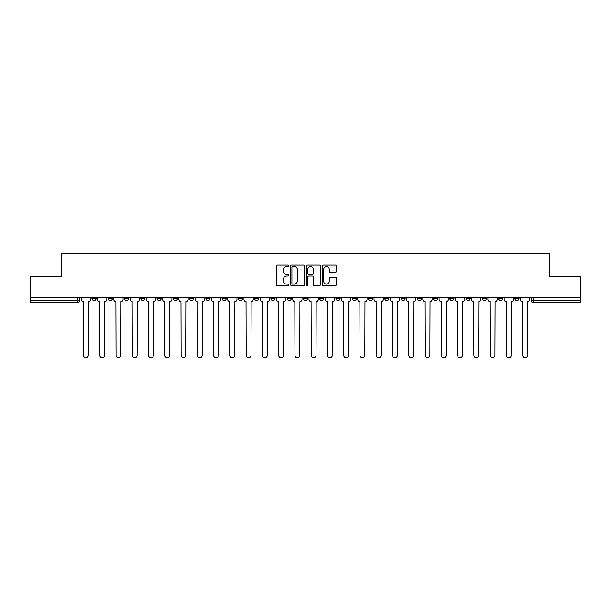 <?xml version="1.0" encoding="UTF-8"?>
<svg xmlns="http://www.w3.org/2000/svg" width="611" height="611" viewBox="0 0 611 611"><rect width="100%" height="100%" fill="white"/><g stroke="black" fill="none" stroke-linecap="round" stroke-linejoin="round"><path stroke-width="0.92" d="M288.82 265.8A0.718 0.718 0 0 0 288.102 265.082L277.226 265.082A1.023 1.023 0 0 0 276.203 266.106L276.203 284.527A1.023 1.023 0 0 0 277.226 285.551L288.102 285.551A0.718 0.718 0 0 0 288.82 284.833A0.718 0.718 0 0 0 288.102 284.115L286.696 284.115A3.276 3.276 0 0 1 283.42 280.839L283.42 279.303A3.276 3.276 0 0 1 286.696 276.035L288.102 276.035A0.718 0.718 0 0 0 288.82 275.317A0.718 0.718 0 0 0 288.102 274.599L286.696 274.599A3.276 3.276 0 0 1 283.42 271.322L283.42 269.787A3.276 3.276 0 0 1 286.696 266.511L288.102 266.511A0.718 0.718 0 0 0 288.82 265.8M514.867 297.313L514.867 298.458L519.037 298.458A2.085 2.085 0 0 1 516.952 300.551A2.085 2.085 0 0 1 514.867 298.458L514.867 297.313M417.275 297.313L417.275 298.458L421.445 298.458A2.085 2.085 0 0 1 419.36 300.551A2.085 2.085 0 0 1 417.275 298.458L417.275 297.313M401.007 297.313L401.007 298.458L405.177 298.458A2.085 2.085 0 0 1 403.092 300.551A2.085 2.085 0 0 1 401.007 298.458L401.007 297.313M384.739 297.313L384.739 298.458L388.917 298.458A2.085 2.085 0 0 1 386.824 300.551A2.085 2.085 0 0 1 384.739 298.458L384.739 297.313M352.211 297.313L352.211 298.458L356.381 298.458A2.085 2.085 0 0 1 354.296 300.551A2.085 2.085 0 0 1 352.211 298.458L352.211 297.313M319.683 298.458L319.683 297.313L319.683 298.458A2.085 2.085 0 0 0 321.768 300.551A2.085 2.085 0 0 1 319.683 298.458L323.853 298.458A2.085 2.085 0 0 1 321.768 300.551A2.085 2.085 0 0 0 323.853 298.458L323.853 297.313L323.853 298.458M303.415 298.458L303.415 297.313L303.415 298.458A2.085 2.085 0 0 0 305.5 300.551A2.085 2.085 0 0 1 303.415 298.458L307.585 298.458A2.085 2.085 0 0 1 305.5 300.551M287.147 298.458L287.147 297.313L287.147 298.458A2.085 2.085 0 0 0 289.232 300.551A2.085 2.085 0 0 1 287.147 298.458L291.317 298.458A2.085 2.085 0 0 1 289.232 300.551A2.085 2.085 0 0 0 291.317 298.458L291.317 297.313L291.317 298.458M270.887 297.313L270.887 298.458L275.057 298.458A2.085 2.085 0 0 1 272.972 300.551A2.085 2.085 0 0 1 270.887 298.458L270.887 297.313M254.619 297.313L254.619 298.458L258.789 298.458A2.085 2.085 0 0 1 256.704 300.551A2.085 2.085 0 0 1 254.619 298.458L254.619 297.313M238.351 297.313L238.351 298.458L242.521 298.458A2.085 2.085 0 0 1 240.436 300.551A2.085 2.085 0 0 1 238.351 298.458L238.351 297.313M222.083 298.458L222.083 297.313L222.083 298.458A2.085 2.085 0 0 0 224.176 300.551A2.085 2.085 0 0 1 222.083 298.458L226.261 298.458A2.085 2.085 0 0 1 224.176 300.551M189.555 298.458L189.555 297.313L189.555 298.458A2.085 2.085 0 0 0 191.64 300.551A2.085 2.085 0 0 1 189.555 298.458L193.725 298.458A2.085 2.085 0 0 1 191.64 300.551A2.085 2.085 0 0 0 193.725 298.458L193.725 297.313L193.725 298.458M173.287 298.458L173.287 297.313L173.287 298.458A2.085 2.085 0 0 0 175.372 300.551A2.085 2.085 0 0 1 173.287 298.458L177.457 298.458A2.085 2.085 0 0 1 175.372 300.551A2.085 2.085 0 0 0 177.457 298.458L177.457 297.313L177.457 298.458M157.027 298.458L157.027 297.313L157.027 298.458A2.085 2.085 0 0 0 159.112 300.551A2.085 2.085 0 0 1 157.027 298.458L161.197 298.458A2.085 2.085 0 0 1 159.112 300.551A2.085 2.085 0 0 0 161.197 298.458L161.197 297.313L161.197 298.458M140.759 298.458L140.759 297.313L140.759 298.458A2.085 2.085 0 0 0 142.844 300.551A2.085 2.085 0 0 1 140.759 298.458L144.929 298.458A2.085 2.085 0 0 1 142.844 300.551M124.491 298.458L124.491 297.313L124.491 298.458A2.085 2.085 0 0 0 126.576 300.551A2.085 2.085 0 0 1 124.491 298.458L128.661 298.458A2.085 2.085 0 0 1 126.576 300.551A2.085 2.085 0 0 0 128.661 298.458L128.661 297.313L128.661 298.458M108.231 298.458L108.231 297.313L108.231 298.458A2.085 2.085 0 0 0 110.316 300.551A2.085 2.085 0 0 1 108.231 298.458L112.401 298.458A2.085 2.085 0 0 1 110.316 300.551A2.085 2.085 0 0 0 112.401 298.458L112.401 297.313L112.401 298.458M335.408 272.292A1.023 1.023 0 0 0 336.432 271.269L336.432 266.106A1.023 1.023 0 0 0 335.408 265.082L323.334 265.082A1.023 1.023 0 0 0 322.31 266.106L322.31 284.527A1.023 1.023 0 0 0 323.334 285.551L335.408 285.551A1.023 1.023 0 0 0 336.432 284.527L336.432 278.28A1.023 1.023 0 0 0 335.408 277.257L330.245 277.257A1.023 1.023 0 0 0 329.222 278.28L329.222 281.381A2.734 2.734 0 0 1 326.48 284.115A2.734 2.734 0 0 1 323.746 281.381L323.746 269.252A2.734 2.734 0 0 1 326.48 266.511A2.734 2.734 0 0 1 329.222 269.252L329.222 271.269A1.023 1.023 0 0 0 330.245 272.292L335.408 272.292M30.55 297.313L30.55 276.569L61.619 276.569L61.619 253.313L549.381 253.313L549.381 276.569L580.45 276.569L580.45 297.313L30.55 297.313L30.55 300.551L79.865 300.551L79.865 297.313L79.865 300.551A2.085 2.085 0 0 1 77.78 302.636L30.55 302.636L30.55 300.551M304.606 266.106A1.023 1.023 0 0 0 303.583 265.082L291.508 265.082A1.023 1.023 0 0 0 290.485 266.106L290.485 284.527A1.023 1.023 0 0 0 291.508 285.551L303.583 285.551A1.023 1.023 0 0 0 304.606 284.527L304.606 266.106M307.417 265.082L319.492 265.082A1.023 1.023 0 0 1 320.515 266.106L320.515 284.527A1.023 1.023 0 0 1 319.492 285.551L314.329 285.551A1.023 1.023 0 0 1 313.306 284.527L313.306 277.058A1.023 1.023 0 0 0 312.282 276.035L308.853 276.035A1.023 1.023 0 0 0 307.829 277.058L307.829 284.833A0.718 0.718 0 0 1 307.112 285.551A0.718 0.718 0 0 1 306.394 284.833L306.394 266.106A1.023 1.023 0 0 1 307.417 265.082M531.135 297.313L531.135 300.551L580.45 300.551L580.45 302.636L533.22 302.636A2.085 2.085 0 0 1 531.135 300.551L531.135 297.313M580.45 297.313L580.45 300.551M519.037 297.313L519.037 298.458L519.037 297.313M502.769 297.313L502.769 298.458A2.085 2.085 0 0 1 500.684 300.551A2.085 2.085 0 0 1 498.599 298.458L502.769 298.458M498.599 297.313L498.599 298.458M486.509 297.313L486.509 298.458A2.085 2.085 0 0 1 484.424 300.551A2.085 2.085 0 0 1 482.339 298.458L486.509 298.458M482.339 297.313L482.339 298.458M470.241 297.313L470.241 298.458A2.085 2.085 0 0 1 468.156 300.551A2.085 2.085 0 0 1 466.071 298.458L470.241 298.458M466.071 297.313L466.071 298.458M453.973 297.313L453.973 298.458A2.085 2.085 0 0 1 451.888 300.551A2.085 2.085 0 0 1 449.803 298.458L453.973 298.458M449.803 297.313L449.803 298.458M437.713 297.313L437.713 298.458A2.085 2.085 0 0 1 435.628 300.551A2.085 2.085 0 0 1 433.543 298.458L437.713 298.458M433.543 297.313L433.543 298.458M421.445 297.313L421.445 298.458A2.085 2.085 0 0 1 419.36 300.551M405.177 297.313L405.177 298.458M388.917 298.458L388.917 297.313L388.917 298.458A2.085 2.085 0 0 1 386.824 300.551M372.649 297.313L372.649 298.458A2.085 2.085 0 0 1 370.564 300.551A2.085 2.085 0 0 1 368.479 298.458A2.085 2.085 0 0 0 370.564 300.551A2.085 2.085 0 0 0 372.649 298.458L368.479 298.458L368.479 297.313M356.381 298.458L356.381 297.313L356.381 298.458A2.085 2.085 0 0 1 354.296 300.551M340.113 297.313L340.113 298.458A2.085 2.085 0 0 1 338.028 300.551A2.085 2.085 0 0 1 335.943 298.458A2.085 2.085 0 0 0 338.028 300.551M335.943 297.313L335.943 298.458L340.113 298.458M307.585 297.313L307.585 298.458L307.585 297.313M275.057 298.458L275.057 297.313L275.057 298.458A2.085 2.085 0 0 1 272.972 300.551M258.789 298.458L258.789 297.313L258.789 298.458A2.085 2.085 0 0 1 256.704 300.551M242.521 298.458L242.521 297.313L242.521 298.458A2.085 2.085 0 0 1 240.436 300.551M226.261 297.313L226.261 298.458L226.261 297.313M209.993 298.458L209.993 297.313L209.993 298.458A2.085 2.085 0 0 1 207.908 300.551A2.085 2.085 0 0 1 205.823 298.458L209.993 298.458A2.085 2.085 0 0 1 207.908 300.551M205.823 297.313L205.823 298.458M144.929 297.313L144.929 298.458L144.929 297.313M96.133 297.313L96.133 298.458A2.085 2.085 0 0 1 94.048 300.551A2.085 2.085 0 0 1 91.963 298.458A2.085 2.085 0 0 0 94.048 300.551A2.085 2.085 0 0 0 96.133 298.458L96.133 297.313M91.963 297.313L91.963 298.458L96.133 298.458M77.78 297.313L77.78 302.636A2.085 2.085 0 0 0 79.865 300.551M292.631 266.511A0.718 0.718 0 0 0 291.913 267.228L291.913 283.397A0.718 0.718 0 0 0 292.631 284.115L294.112 284.115A3.276 3.276 0 0 0 297.389 280.839L297.389 269.787A3.276 3.276 0 0 0 294.112 266.511L292.631 266.511M313.306 269.306A2.734 2.734 0 0 0 310.564 266.564A2.734 2.734 0 0 0 307.829 269.306L307.829 273.575A1.023 1.023 0 0 0 308.853 274.599L312.282 274.599A1.023 1.023 0 0 0 313.306 273.575L313.306 269.306M81.278 297.313L81.278 299.505A2.085 2.085 0 0 0 83.363 301.59L83.516 355.289A2.398 2.398 0 0 0 85.914 357.687A2.398 2.398 0 0 0 88.312 355.289L88.473 301.59A2.085 2.085 0 0 0 90.558 299.505L90.558 297.313M97.539 297.313L97.539 299.505A2.085 2.085 0 0 0 99.624 301.59L99.784 355.289A2.398 2.398 0 0 0 102.182 357.687A2.398 2.398 0 0 0 104.58 355.289L104.733 301.59A2.085 2.085 0 0 0 106.818 299.505L106.818 297.313M113.806 297.313L113.806 299.505A2.085 2.085 0 0 0 115.891 301.59L116.052 355.289A2.398 2.398 0 0 0 118.45 357.687A2.398 2.398 0 0 0 120.848 355.289L121.001 301.59A2.085 2.085 0 0 0 123.086 299.505L123.086 297.313M130.074 297.313L130.074 299.505A2.085 2.085 0 0 0 132.159 301.59L132.312 355.289A2.398 2.398 0 0 0 134.71 357.687A2.398 2.398 0 0 0 137.108 355.289L137.269 301.59A2.085 2.085 0 0 0 139.354 299.505L139.354 297.313M146.334 297.313L146.334 299.505A2.085 2.085 0 0 0 148.42 301.59L148.58 355.289A2.398 2.398 0 0 0 150.978 357.687A2.398 2.398 0 0 0 153.376 355.289L153.529 301.59A2.085 2.085 0 0 0 155.614 299.505L155.614 297.313M162.602 297.313L162.602 299.505A2.085 2.085 0 0 0 164.687 301.59L164.848 355.289A2.398 2.398 0 0 0 167.246 357.687A2.398 2.398 0 0 0 169.644 355.289L169.797 301.59A2.085 2.085 0 0 0 171.882 299.505L171.882 297.313M178.87 297.313L178.87 299.505A2.085 2.085 0 0 0 180.955 301.59L181.108 355.289A2.398 2.398 0 0 0 183.506 357.687A2.398 2.398 0 0 0 185.904 355.289L186.065 301.59A2.085 2.085 0 0 0 188.15 299.505L188.15 297.313M195.13 297.313L195.13 299.505A2.085 2.085 0 0 0 197.223 301.59L197.376 355.289A2.398 2.398 0 0 0 199.774 357.687A2.398 2.398 0 0 0 202.172 355.289L202.325 301.59A2.085 2.085 0 0 0 204.418 299.505L204.418 297.313M211.398 297.313L211.398 299.505A2.085 2.085 0 0 0 213.483 301.59L213.644 355.289A2.398 2.398 0 0 0 216.042 357.687A2.398 2.398 0 0 0 218.44 355.289L218.593 301.59A2.085 2.085 0 0 0 220.678 299.505L220.678 297.313M227.666 297.313L227.666 299.505A2.085 2.085 0 0 0 229.751 301.59L229.904 355.289A2.398 2.398 0 0 0 232.302 357.687A2.398 2.398 0 0 0 234.7 355.289L234.861 301.59A2.085 2.085 0 0 0 236.946 299.505L236.946 297.313M243.934 297.313L243.934 299.505A2.085 2.085 0 0 0 246.019 301.59L246.172 355.289A2.398 2.398 0 0 0 248.57 357.687A2.398 2.398 0 0 0 250.968 355.289L251.129 301.59A2.085 2.085 0 0 0 253.214 299.505L253.214 297.313M260.194 297.313L260.194 299.505A2.085 2.085 0 0 0 262.279 301.59L262.44 355.289A2.398 2.398 0 0 0 264.838 357.687A2.398 2.398 0 0 0 267.236 355.289L267.389 301.59A2.085 2.085 0 0 0 269.474 299.505L269.474 297.313M276.462 297.313L276.462 299.505A2.085 2.085 0 0 0 278.547 301.59L278.7 355.289A2.398 2.398 0 0 0 281.098 357.687A2.398 2.398 0 0 0 283.496 355.289L283.657 301.59A2.085 2.085 0 0 0 285.742 299.505L285.742 297.313M292.73 297.313L292.73 299.505A2.085 2.085 0 0 0 294.815 301.59L294.968 355.289A2.398 2.398 0 0 0 297.366 357.687A2.398 2.398 0 0 0 299.764 355.289L299.925 301.59A2.085 2.085 0 0 0 302.01 299.505L302.01 297.313M308.99 297.313L308.99 299.505A2.085 2.085 0 0 0 311.075 301.59L311.236 355.289A2.398 2.398 0 0 0 313.634 357.687A2.398 2.398 0 0 0 316.032 355.289L316.185 301.59A2.085 2.085 0 0 0 318.27 299.505L318.27 297.313M325.258 297.313L325.258 299.505A2.085 2.085 0 0 0 327.343 301.59L327.504 355.289A2.398 2.398 0 0 0 329.902 357.687A2.398 2.398 0 0 0 332.3 355.289L332.453 301.59A2.085 2.085 0 0 0 334.538 299.505L334.538 297.313M341.526 297.313L341.526 299.505A2.085 2.085 0 0 0 343.611 301.59L343.764 355.289A2.398 2.398 0 0 0 346.162 357.687A2.398 2.398 0 0 0 348.56 355.289L348.721 301.59A2.085 2.085 0 0 0 350.806 299.505L350.806 297.313M357.786 297.313L357.786 299.505A2.085 2.085 0 0 0 359.871 301.59L360.032 355.289A2.398 2.398 0 0 0 362.43 357.687A2.398 2.398 0 0 0 364.828 355.289L364.981 301.59A2.085 2.085 0 0 0 367.066 299.505L367.066 297.313M374.054 297.313L374.054 299.505A2.085 2.085 0 0 0 376.139 301.59L376.3 355.289A2.398 2.398 0 0 0 378.698 357.687A2.398 2.398 0 0 0 381.096 355.289L381.249 301.59A2.085 2.085 0 0 0 383.334 299.505L383.334 297.313M390.322 297.313L390.322 299.505A2.085 2.085 0 0 0 392.407 301.59L392.56 355.289A2.398 2.398 0 0 0 394.958 357.687A2.398 2.398 0 0 0 397.356 355.289L397.517 301.59A2.085 2.085 0 0 0 399.602 299.505L399.602 297.313M406.582 297.313L406.582 299.505A2.085 2.085 0 0 0 408.675 301.59L408.828 355.289A2.398 2.398 0 0 0 411.226 357.687A2.398 2.398 0 0 0 413.624 355.289L413.777 301.59A2.085 2.085 0 0 0 415.87 299.505L415.87 297.313M422.85 297.313L422.85 299.505A2.085 2.085 0 0 0 424.935 301.59L425.096 355.289A2.398 2.398 0 0 0 427.494 357.687A2.398 2.398 0 0 0 429.892 355.289L430.045 301.59A2.085 2.085 0 0 0 432.13 299.505L432.13 297.313M439.118 297.313L439.118 299.505A2.085 2.085 0 0 0 441.203 301.59L441.356 355.289A2.398 2.398 0 0 0 443.754 357.687A2.398 2.398 0 0 0 446.152 355.289L446.313 301.59A2.085 2.085 0 0 0 448.398 299.505L448.398 297.313M455.386 297.313L455.386 299.505A2.085 2.085 0 0 0 457.471 301.59L457.624 355.289A2.398 2.398 0 0 0 460.022 357.687A2.398 2.398 0 0 0 462.42 355.289L462.58 301.59A2.085 2.085 0 0 0 464.666 299.505L464.666 297.313M471.646 297.313L471.646 299.505A2.085 2.085 0 0 0 473.731 301.59L473.892 355.289A2.398 2.398 0 0 0 476.29 357.687A2.398 2.398 0 0 0 478.688 355.289L478.841 301.59A2.085 2.085 0 0 0 480.926 299.505L480.926 297.313M487.914 297.313L487.914 299.505A2.085 2.085 0 0 0 489.999 301.59L490.152 355.289A2.398 2.398 0 0 0 492.55 357.687A2.398 2.398 0 0 0 494.948 355.289L495.109 301.59A2.085 2.085 0 0 0 497.194 299.505L497.194 297.313M504.182 297.313L504.182 299.505A2.085 2.085 0 0 0 506.267 301.59L506.42 355.289A2.398 2.398 0 0 0 508.818 357.687A2.398 2.398 0 0 0 511.216 355.289L511.376 301.59A2.085 2.085 0 0 0 513.461 299.505L513.461 297.313M520.442 297.313L520.442 299.505A2.085 2.085 0 0 0 522.527 301.59L522.688 355.289A2.398 2.398 0 0 0 525.086 357.687A2.398 2.398 0 0 0 527.484 355.289L527.637 301.59A2.085 2.085 0 0 0 529.722 299.505L529.722 297.313M533.22 297.313L533.22 302.636"/></g></svg>
